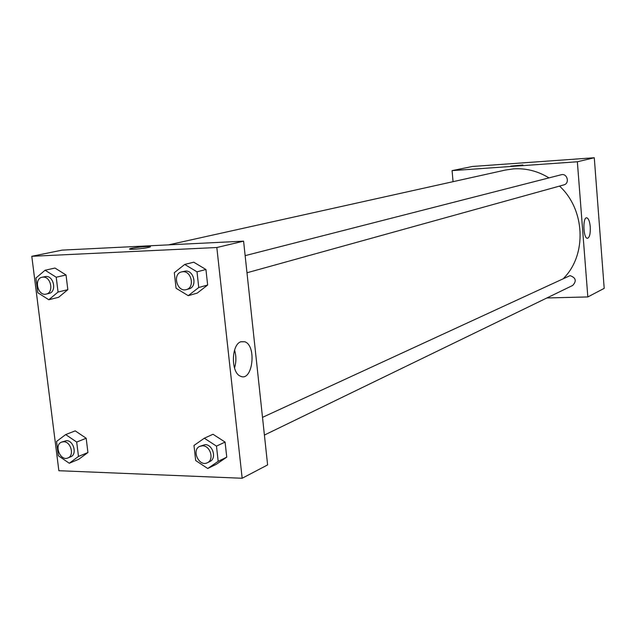 <?xml version="1.0" encoding="UTF-8"?>
<svg xmlns="http://www.w3.org/2000/svg" width="636" height="636" viewBox="0 0 636 636"><rect width="100%" height="100%" fill="white"/><g stroke="black" fill="none" stroke-linecap="round" stroke-linejoin="round"><path stroke-width="0.95" d="M453.055 181.673L452.077 170.631L472.453 166.473L594.278 157.744L604.2 288.354L587.831 296.94L546.912 297.958M590.264 226.853C590.526 233.81 589.564 237.633 587.386 238.309C583.22 238.468 582.544 217.003 586.734 217.798C588.531 218.363 589.707 221.376 590.264 226.853M452.077 170.631L577.353 161.767L594.278 157.744M577.353 161.767L587.831 296.94M522.887 165.002L510.716 166.091M246.983 272.772L563.854 184.893C570.023 183.454 567.28 172.936 561.206 174.757L245.146 255.64M264.409 435.056L572.742 285.421C576.788 280.945 575.882 277.686 570.031 275.634L262.509 417.359M548.987 177.889C537.833 171.092 526.028 168.087 513.57 168.866L505.31 170.066L168.604 244.86M563.798 278.115C587.06 254.567 585.207 209.626 559.529 186.094M62.121 250.123L243.588 241.155L267.613 464.908L242.165 478.256L58.862 470.712L31.8 256.3L62.121 250.123M197.208 293.117L207.654 285.031L205.929 269.505L193.749 262.199L205.929 269.505L207.654 285.031L197.208 293.117L188.24 295.676L176.077 288.243L174.312 272.701L184.718 264.441L197.001 271.826L198.75 287.512L188.24 295.676M216.375 464.248L226.758 457.141L225.08 442.084L213.012 434.261L225.08 442.084L226.758 457.141L216.375 464.248L207.741 468.501L195.689 460.551L193.972 445.478L204.323 438.212L216.486 446.13L218.18 461.339L207.741 468.501M78.761 459.272L87.935 452.522L86.178 438.26L75.231 430.866L86.178 438.26L87.935 452.522L78.761 459.272L69.268 463.247L58.337 455.742L56.54 441.471L65.675 434.579L76.694 442.06L78.482 456.449L69.268 463.247M31.8 256.3L216.828 247.515L242.165 478.256M54.99 268.05L66.025 274.983L54.99 268.05L45.1 270.228L56.214 277.232L58.059 292.051L48.797 299.747L37.786 292.711L35.934 278.012L45.1 270.228M67.837 289.658L66.025 274.983L67.837 289.658L58.623 297.29L67.837 289.658L58.059 292.051M241.004 341.723L244.741 341.747C257.063 345.563 252.564 382.371 240.432 376.178C230.741 372.752 231.242 344.243 241.004 341.723M216.828 247.515L243.588 241.155M133.83 249.24L130.444 249.264C124.887 248.875 145.04 246.021 149.579 246.545C153.84 246.816 141.677 248.915 133.83 249.24M234.509 368.037C236.33 362.043 236.346 356.065 234.549 350.102M150.342 246.776L149.579 246.545C145.938 246.108 129.084 248.199 129.649 249.034M186.364 289.587L188.964 288.863C197.518 287.003 194.234 270.236 185.466 271.055L181.554 271.914C172.022 273.917 177.11 292.592 186.364 289.587C194.934 287.718 191.643 270.904 182.858 271.723L181.554 271.914M184.718 264.441L193.749 262.199M197.001 271.826L205.929 269.505M198.75 287.512L207.654 285.031M207.376 462.738L209.872 461.521C216.932 458.62 212.877 444.405 205.046 444.628L199.815 446.337C191.102 449.898 199.076 467.222 207.376 462.738C214.451 459.82 210.381 445.566 202.534 445.788L199.815 446.337M204.323 438.212L213.012 434.261M216.486 446.13L225.08 442.084M218.18 461.339L226.758 457.141M46.253 294.07L49.099 293.379C56.93 291.94 53.861 275.722 45.887 276.477L42.071 277.248C33.517 278.775 37.929 296.511 46.253 294.07C54.1 292.632 51.015 276.366 43.033 277.129L42.071 277.248M48.797 299.747L58.623 297.29M56.214 277.232L66.025 274.983M67.909 457.96L70.652 456.823C77.369 454.541 73.689 440.422 66.438 440.653L61.644 442.092C53.663 444.81 60.261 461.545 67.909 457.96C74.635 455.67 70.946 441.519 63.679 441.742L61.644 442.092M65.675 434.579L75.231 430.866M76.694 442.06L86.178 438.26M78.482 456.449L87.935 452.522M244.741 341.747L240.813 341.794"/></g></svg>
